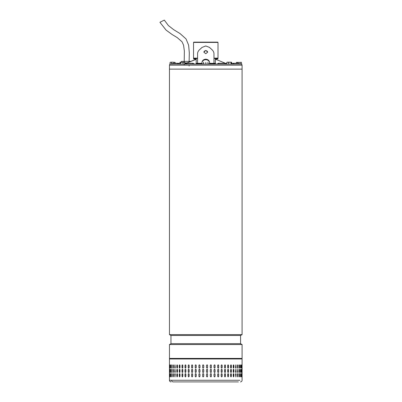 <?xml version="1.0" encoding="UTF-8"?>
<svg xmlns="http://www.w3.org/2000/svg" width="402" height="402" viewBox="0 0 402 402"><rect width="100%" height="100%" fill="white"/><g stroke="black" fill="none" stroke-linecap="round" stroke-linejoin="round"><path stroke-width="0.6" d="M159.971 22.261L164.317 20.1L168.393 25.557L173.8 29.758L180.091 33.612L186.036 38.929L188.628 45.185L189.302 52.722L189.116 62.034M169.458 334.62L169.458 65.184L242.084 65.184L242.084 69.119L169.458 69.119L242.084 69.119L242.084 334.62L169.458 334.62L170.961 335.484L170.961 343.675L240.582 343.675L242.084 344.544L169.458 344.544L169.458 358.418L240.858 358.418M240.582 343.675L240.582 335.484L170.961 335.484M240.451 381.9C241.441 381.799 241.989 381.257 242.084 380.262L242.084 358.966L241.537 358.418L169.458 358.418M193.849 42.14L217.728 42.14L218.005 42.416L193.578 42.416M213.964 58.139L218.005 58.139L218.005 42.416M193.814 58.416L193.538 58.139L197.583 58.139M217.693 58.416L218.005 58.139M241.813 65.184L241.813 64.094L169.729 64.094L169.729 65.184M210.522 64.094L210.522 63.817L213.095 63.817L213.095 64.094M213.095 63.817L215.909 63.817L215.909 64.094M195.794 64.094L195.794 63.817L197.849 63.817L197.849 64.094M201.1 64.094L201.1 63.817L200.945 64.094M200.945 63.817L197.97 63.817L197.97 64.094M239.984 64.094L238.441 63.275L232.944 63.275L234.23 64.094M171.533 64.094L173.101 63.275L178.599 63.275L177.312 64.094M185.845 64.094L186.744 63.275L193.076 63.275L192.478 64.094M219.065 64.094L218.467 63.275L224.798 63.275L225.698 64.094M227.266 64.094L220.482 61.23M184.769 63.893L196.216 59.305M215.326 59.305L216.919 59.838M194.628 59.838L184.769 63.833M217.175 59.868L226.808 63.848M195.261 58.958L195.181 59.481L196.292 59.179L194.417 59.853M212.095 49.813L212.191 49.898C213.392 51.104 213.985 52.446 213.964 53.928L213.964 63.33L213.964 58.416L215.326 58.416L215.326 58.958L217.919 58.958L217.919 58.416L215.326 58.416L215.326 63.33L209.593 63.33L209.593 62.591C209.367 60.546 208.09 59.406 205.774 59.174C203.447 59.411 202.171 60.551 201.95 62.591L201.95 63.029A3.824 3.311 0 0 1 205.774 59.717A3.824 3.311 0 0 1 209.593 63.029M212.191 49.898L209.462 47.396L205.774 45.964L202.08 47.396L199.352 49.898C198.156 51.094 197.563 52.436 197.583 53.928L197.583 63.33L197.583 58.416L193.623 58.416L193.623 58.958L196.216 58.958L196.216 58.416L196.216 63.817M205.774 50.426L207.683 52.114L205.774 53.732L203.859 52.114L205.774 50.426M207.678 52.235A1.909 1.653 0 0 0 205.774 50.697A1.909 1.653 0 0 0 203.864 52.235M210.522 63.873L207.99 63.873M203.558 63.873L201.1 63.873M215.326 63.33L215.326 63.817M196.216 63.33L201.95 63.33L201.95 62.591M201.95 63.873L201.95 63.33M209.593 63.873L209.593 63.33M201.784 47.672L202.08 47.396M209.462 47.396L209.759 47.672M226.808 64.094L226.808 62.375L227.723 62.179L228.637 62.375L228.637 64.094M227.105 62.179L226.808 62.375M231.647 64.094L231.647 62.375L231.351 62.179L231.647 62.375M231.06 62.375L229.849 62.179L231.06 62.375L231.06 64.094M228.637 62.375L229.849 62.179L226.984 62.22M187.101 62.868L184.769 62.868M190.744 61.36L181.473 61.36L181.458 62.179L180.81 62.179M185.458 63.546L184.769 63.546M171.091 381.9C170.101 381.799 169.554 381.257 169.458 380.262L171.639 380.262C171.729 381.257 172.247 381.805 173.182 381.9L238.366 381.9M173.719 381.9L173.182 381.9M217.653 374.146L218.17 373.599L218.678 374.146L218.678 376.332L218.17 376.875L217.653 376.332L217.653 374.146M222.155 374.146L222.155 376.332L221.668 376.875L221.175 376.332L221.175 374.146L221.668 373.599L222.085 374.146A0.548 0.492 90 0 0 221.633 373.604M225.457 374.146L225.457 376.332L224.994 376.875L224.527 376.332L224.527 374.146L224.994 373.599L225.371 374.146A0.548 0.462 90 0 0 224.949 373.604M228.537 374.146L228.537 376.332L228.11 376.875L227.678 376.332L227.678 374.146L228.11 373.599L228.436 374.146A0.548 0.432 90 0 0 228.06 373.604M231.371 374.146L231.371 376.332L230.979 376.875L230.582 376.332L230.582 374.146L230.979 373.599L231.261 374.146A0.548 0.392 90 0 0 230.924 373.604M233.919 374.146L233.919 376.332L233.572 376.875L233.22 376.332L233.22 374.146L233.572 373.599L233.798 374.146A0.548 0.352 90 0 0 233.512 373.609M236.165 374.146L235.863 376.875L235.552 374.146L235.863 373.599L236.034 374.146A0.548 0.307 90 0 0 235.793 373.614M237.748 376.855A0.548 0.256 90 0 0 237.934 376.332L238.074 376.332C237.909 377.036 237.738 377.036 237.562 376.332L237.562 374.146C237.738 373.443 237.909 373.443 238.074 374.146L237.823 376.875M237.823 373.599L237.934 374.146A0.548 0.256 90 0 0 237.748 373.624M239.356 376.84L239.486 374.146L239.632 376.332C239.502 377.036 239.366 377.036 239.22 376.332L239.22 374.146C239.361 373.443 239.502 373.443 239.632 374.146C239.502 373.443 239.361 373.443 239.22 374.146M239.486 376.332L239.632 376.332C239.502 377.036 239.366 377.036 239.22 376.332M240.592 376.8L240.662 374.146L240.818 376.332C240.723 377.036 240.622 377.036 240.517 376.332L240.517 374.146C240.622 373.443 240.723 373.443 240.818 374.146C240.723 373.443 240.622 373.443 240.517 374.146M240.662 376.332L240.818 376.332C240.723 377.036 240.622 377.036 240.517 376.332M241.446 376.634L241.461 374.146L241.622 376.332C241.562 377.036 241.496 377.036 241.431 376.332L241.431 374.146C241.496 373.443 241.562 373.443 241.622 374.146C241.562 373.443 241.496 373.443 241.431 374.146M241.461 376.332L241.622 376.332C241.562 377.036 241.496 377.036 241.431 376.332M242.029 374.146L242.029 376.332C242.009 377.036 241.984 377.036 241.954 376.332L241.954 374.146C241.984 373.443 242.009 373.443 242.029 374.146C242.009 373.443 241.984 373.443 241.954 374.146L242.029 374.146M242.029 376.332C242.009 377.036 241.984 377.036 241.954 376.332L242.029 376.332M173.368 374.146L173.368 376.332C173.202 377.036 173.041 377.036 172.885 376.332L172.885 374.146C173.041 373.443 173.202 373.443 173.368 374.146C173.202 373.443 173.041 373.443 172.885 374.146L173.197 376.85M173.368 376.332C173.202 377.036 173.041 377.036 172.885 376.332L173.031 376.332M175.257 374.146L174.965 376.875L174.679 374.146L174.965 373.599L175.257 374.146M177.478 374.146L177.478 376.332L177.141 376.875L176.81 376.332L176.81 374.146L177.141 373.599L177.478 374.146M180.016 374.146L180.016 376.332L179.634 376.875L179.257 376.332L179.257 374.146L179.634 373.599L180.016 374.146M182.83 374.146L182.83 376.332L182.413 376.875L181.995 376.332L181.995 374.146L182.413 373.599L182.83 374.146M185.9 374.146L185.9 376.332L185.443 376.875L184.995 376.332L184.995 374.146L185.443 373.599L185.9 374.146M189.186 374.146L189.186 376.332L188.704 376.875L188.221 376.332L188.221 374.146L188.704 373.599L189.186 374.146M192.653 374.146L192.653 376.332L192.146 376.875L191.638 376.332L191.638 374.146L192.146 373.599L192.653 374.146M196.266 374.146L196.266 376.332L195.739 376.875L195.216 376.332L195.216 374.146L195.739 373.599L196.266 374.146M199.98 374.146L199.98 376.332L199.442 376.875L198.905 376.332L198.905 374.146L199.442 373.599L199.98 374.146M203.759 374.146L203.759 376.332L203.216 376.875L202.668 376.332L202.668 374.146L203.216 373.599L203.759 374.146M207.01 376.875A0.548 0.548 90 0 0 207.553 376.332L207.553 374.146L207.558 376.332L207.015 376.875L206.467 376.332L206.467 374.146L207.015 373.599L207.558 374.146A0.548 0.548 90 0 0 207.01 373.599M211.341 374.146L211.341 376.332L210.799 376.875L210.261 376.332L210.261 374.146L210.799 373.599L211.321 374.146A0.548 0.543 90 0 0 210.789 373.599M215.06 374.146L215.06 376.332L214.532 376.875L214 376.332L214 374.146L214.532 373.599L215.025 374.146A0.548 0.528 90 0 0 214.512 373.599M217.653 371.961L217.653 369.78L218.17 369.232L218.678 369.78L218.678 371.961L218.17 372.508L217.653 371.961M221.175 371.961L221.175 369.78L221.668 369.232L222.155 369.78L222.155 371.961L221.668 372.508L221.175 371.961M224.527 371.961L224.527 369.78L224.994 369.232L225.457 369.78L225.457 371.961L224.994 372.508L224.527 371.961M227.678 371.961L227.678 369.78L228.11 369.232L228.537 369.78L228.537 371.961L228.11 372.508L227.678 371.961M230.582 371.961L230.582 369.78L230.979 369.232L231.371 369.78L231.371 371.961L230.979 372.508L230.582 371.961M233.22 371.961L233.22 369.78L233.572 369.232L233.919 369.78L233.919 371.961L233.572 372.508L233.22 371.961M235.552 371.961L235.863 369.232L236.165 371.961L235.863 372.508L235.552 371.961M237.562 371.961L237.823 369.232L238.074 371.961L237.823 372.508L237.562 371.961M239.22 371.961L239.22 369.78C239.361 369.071 239.502 369.071 239.632 369.78L239.632 371.961C239.502 372.664 239.366 372.664 239.22 371.961C239.366 372.664 239.502 372.664 239.632 371.961L239.356 369.272M239.22 369.78C239.361 369.071 239.502 369.071 239.632 369.78L239.486 369.78M240.517 371.961L240.517 369.78C240.622 369.071 240.723 369.071 240.818 369.78L240.818 371.961C240.723 372.664 240.622 372.664 240.517 371.961C240.622 372.664 240.723 372.664 240.818 371.961L240.592 369.312M240.517 369.78C240.622 369.071 240.723 369.071 240.818 369.78L240.662 369.78M241.431 371.961L241.431 369.78C241.496 369.071 241.562 369.071 241.622 369.78L241.622 371.961C241.562 372.664 241.496 372.664 241.431 371.961C241.496 372.664 241.562 372.664 241.622 371.961L241.446 369.473M241.431 369.78C241.496 369.071 241.562 369.071 241.622 369.78L241.461 369.78M241.954 371.961L241.954 369.78C241.984 369.071 242.009 369.071 242.029 369.78L242.029 371.961C242.009 372.664 241.984 372.664 241.954 371.961L242.029 371.961C242.009 372.664 241.984 372.664 241.954 371.961M241.954 369.78C241.984 369.071 242.009 369.071 242.029 369.78L241.954 369.78M173.197 369.257L173.031 371.961L172.885 369.78C173.041 369.071 173.202 369.071 173.368 369.78L173.368 371.961C173.202 372.664 173.041 372.664 172.885 371.961C173.041 372.664 173.202 372.664 173.368 371.961M173.031 369.78L172.885 369.78C173.041 369.071 173.202 369.071 173.368 369.78M174.679 371.961L174.965 369.232L175.257 371.961L174.965 372.508L174.815 371.961A0.548 0.291 -90 0 0 175.031 372.493M176.81 371.961L176.81 369.78L177.141 369.232L177.478 369.78L177.478 371.961L177.141 372.508L176.935 371.961A0.548 0.337 -90 0 0 177.207 372.498M179.257 371.961L179.257 369.78L179.634 369.232L180.016 369.78L180.016 371.961L179.634 372.508L179.372 371.961A0.548 0.377 -90 0 0 179.694 372.503M181.995 371.961L181.995 369.78L182.413 369.232L182.83 369.78L182.83 371.961L182.413 372.508L182.096 371.961A0.548 0.417 -90 0 0 182.463 372.503M184.995 371.961L184.995 369.78L185.443 369.232L185.9 369.78L185.9 371.961L185.443 372.508L185.086 371.961A0.548 0.452 -90 0 0 185.493 372.503M188.221 371.961L188.221 369.78L188.704 369.232L189.186 369.78L189.186 371.961L188.704 372.508L188.297 371.961A0.548 0.482 -90 0 0 188.739 372.508M191.638 371.961L191.638 369.78L192.146 369.232L192.653 369.78L192.653 371.961L192.146 372.508L191.699 371.961A0.548 0.508 -90 0 0 192.176 372.508M195.216 371.961L195.216 369.78L195.739 369.232L196.266 369.78L196.266 371.961L195.739 372.508L195.256 371.961A0.548 0.523 -90 0 0 195.759 372.508M198.905 371.961L198.905 369.78L199.442 369.232L199.98 369.78L199.98 371.961L199.442 372.508L198.935 371.961A0.548 0.538 -90 0 0 199.457 372.508M202.668 371.961L202.668 369.78L203.216 369.232L203.759 369.78L203.759 371.961L203.216 372.508L202.678 371.961A0.548 0.543 -90 0 0 203.221 372.508M206.467 371.961L206.467 369.78L207.015 369.232L207.558 369.78L207.558 371.961L207.015 372.508L206.467 371.961M210.261 371.961L210.261 369.78L210.799 369.232L211.341 369.78L211.341 371.961L210.799 372.508L210.261 371.961M214 371.961L214 369.78L214.532 369.232L215.06 369.78L215.06 371.961L214.532 372.508L214 371.961M217.653 367.594L217.653 365.408L218.17 364.865L218.678 365.408L218.678 367.594L218.17 368.142L217.653 367.594M221.175 367.594L221.175 365.408L221.668 364.865L222.155 365.408L222.155 367.594L221.668 368.142L221.175 367.594M224.527 367.594L224.527 365.408L224.994 364.865L225.457 365.408L225.457 367.594L224.994 368.142L224.527 367.594M227.678 367.594L227.678 365.408L228.11 364.865L228.537 365.408L228.537 367.594L228.11 368.142L227.678 367.594M230.582 367.594L230.582 365.408L230.979 364.865L231.371 365.408L231.371 367.594L230.979 368.142L230.582 367.594M233.22 367.594L233.22 365.408L233.572 364.865L233.919 365.408L233.919 367.594L233.572 368.142L233.22 367.594M235.552 367.594L235.863 364.865L236.165 367.594L235.863 368.142L235.552 367.594M237.748 368.116A0.548 0.256 90 0 0 237.934 367.594L238.074 367.594C237.909 368.297 237.738 368.297 237.562 367.594L237.562 365.408C237.738 364.704 237.909 364.704 238.074 365.408L237.823 368.142M237.823 364.865L237.934 365.408A0.548 0.256 90 0 0 237.748 364.885M239.22 367.594L239.22 365.408C239.361 364.704 239.502 364.704 239.632 365.408L239.632 367.594C239.502 368.297 239.366 368.297 239.22 367.594C239.366 368.297 239.502 368.297 239.632 367.594L239.356 364.9M239.22 365.408C239.361 364.704 239.502 364.704 239.632 365.408L239.486 365.408M240.517 367.594L240.517 365.408C240.622 364.704 240.723 364.704 240.818 365.408L240.818 367.594C240.723 368.297 240.622 368.297 240.517 367.594C240.622 368.297 240.723 368.297 240.818 367.594L240.592 364.941M240.517 365.408C240.622 364.704 240.723 364.704 240.818 365.408L240.662 365.408M241.431 367.594L241.431 365.408C241.496 364.704 241.562 364.704 241.622 365.408L241.622 367.594C241.562 368.297 241.496 368.297 241.431 367.594C241.496 368.297 241.562 368.297 241.622 367.594L241.446 365.106M241.431 365.408C241.496 364.704 241.562 364.704 241.622 365.408L241.461 365.408M241.954 367.594L241.954 365.408C241.984 364.704 242.009 364.704 242.029 365.408L242.029 367.594C242.009 368.297 241.984 368.297 241.954 367.594L242.029 367.594C242.009 368.297 241.984 368.297 241.954 367.594M241.954 365.408C241.984 364.704 242.009 364.704 242.029 365.408L241.954 365.408M173.197 364.89L173.031 367.594L172.885 365.408C173.041 364.704 173.202 364.704 173.368 365.408L173.368 367.594C173.202 368.297 173.041 368.297 172.885 367.594C173.041 368.297 173.202 368.297 173.368 367.594M173.031 365.408L172.885 365.408C173.041 364.704 173.202 364.704 173.368 365.408M174.679 367.594L174.965 364.865L175.257 367.594L174.965 368.142L174.815 367.594A0.548 0.291 -90 0 0 175.031 368.121M176.81 367.594L176.81 365.408L177.141 364.865L177.478 365.408L177.478 367.594L177.141 368.142L176.935 367.594A0.548 0.337 -90 0 0 177.207 368.131M179.257 367.594L179.257 365.408L179.634 364.865L180.016 365.408L180.016 367.594L179.634 368.142L179.372 367.594A0.548 0.377 -90 0 0 179.694 368.131M181.995 367.594L181.995 365.408L182.413 364.865L182.83 365.408L182.83 367.594L182.413 368.142L182.096 367.594A0.548 0.417 -90 0 0 182.463 368.137M184.995 367.594L184.995 365.408L185.443 364.865L185.9 365.408L185.9 367.594L185.443 368.142L185.086 367.594A0.548 0.452 -90 0 0 185.493 368.137M188.221 367.594L188.221 365.408L188.704 364.865L189.186 365.408L189.186 367.594L188.704 368.142L188.297 367.594A0.548 0.482 -90 0 0 188.739 368.137M191.638 367.594L191.638 365.408L192.146 364.865L192.653 365.408L192.653 367.594L192.146 368.142L191.699 367.594A0.548 0.508 -90 0 0 192.176 368.137M195.216 367.594L195.216 365.408L195.739 364.865L196.266 365.408L196.266 367.594L195.739 368.142L195.256 367.594A0.548 0.523 -90 0 0 195.759 368.137M198.905 367.594L198.905 365.408L199.442 364.865L199.98 365.408L199.98 367.594L199.442 368.142L198.935 367.594A0.548 0.538 -90 0 0 199.457 368.142M202.668 367.594L202.668 365.408L203.216 364.865L203.759 365.408L203.759 367.594L203.216 368.142L202.678 367.594A0.548 0.543 -90 0 0 203.221 368.142M206.467 367.594L206.467 365.408L207.015 364.865L207.558 365.408L207.558 367.594L207.015 368.142L206.467 367.594M210.261 367.594L210.261 365.408L210.799 364.865L211.341 365.408L211.341 367.594L210.799 368.142L210.261 367.594M214 367.594L214 365.408L214.532 364.865L215.06 365.408L215.06 367.594L214.532 368.142L214 367.594M171.639 364.865L171.639 368.142L171.639 364.865M171.639 369.232L171.639 372.508L171.639 369.232M171.639 373.599L171.639 376.875L171.639 373.599M242.084 358.966L169.458 358.966L170.006 358.418L239.391 358.418M170.614 364.971L170.559 367.594L170.403 365.408C170.488 364.704 170.574 364.704 170.669 365.408L170.669 367.594C170.574 368.297 170.488 368.297 170.403 367.594C170.488 368.297 170.574 368.297 170.669 367.594M170.559 365.408L170.403 365.408C170.488 364.704 170.574 364.704 170.669 365.408M169.739 367.594L169.739 365.408C169.785 364.704 169.835 364.704 169.89 365.408L169.89 367.594C169.835 368.297 169.785 368.297 169.739 367.594C169.785 368.297 169.835 368.297 169.89 367.594L169.739 367.594M169.739 365.408C169.785 364.704 169.835 364.704 169.89 365.408L169.739 365.408M169.463 367.594L169.463 365.408C169.473 364.704 169.488 364.704 169.503 365.408L169.503 367.594C169.488 368.297 169.473 368.297 169.463 367.594C169.473 368.297 169.488 368.297 169.503 367.594L169.463 367.594M169.463 365.408C169.473 364.704 169.488 364.704 169.503 365.408L169.463 365.408M170.614 369.337L170.559 371.961L170.403 369.78C170.488 369.071 170.574 369.071 170.669 369.78L170.669 371.961C170.574 372.664 170.488 372.664 170.403 371.961C170.488 372.664 170.574 372.664 170.669 371.961M170.559 369.78L170.403 369.78C170.488 369.071 170.574 369.071 170.669 369.78M169.739 371.961L169.739 369.78C169.785 369.071 169.835 369.071 169.89 369.78L169.89 371.961C169.835 372.664 169.785 372.664 169.739 371.961C169.785 372.664 169.835 372.664 169.89 371.961L169.739 371.961M169.739 369.78C169.785 369.071 169.835 369.071 169.89 369.78L169.739 369.78M169.463 371.961L169.463 369.78C169.473 369.071 169.488 369.071 169.503 369.78L169.503 371.961C169.488 372.664 169.473 372.664 169.463 371.961C169.473 372.664 169.488 372.664 169.503 371.961L169.463 371.961M169.463 369.78C169.473 369.071 169.488 369.071 169.503 369.78L169.463 369.78M170.669 374.146L170.669 376.332C170.574 377.036 170.488 377.036 170.403 376.332L170.403 374.146C170.488 373.443 170.574 373.443 170.669 374.146C170.574 373.443 170.488 373.443 170.403 374.146L170.614 376.769M170.669 376.332C170.574 377.036 170.488 377.036 170.403 376.332L170.559 376.332M169.89 374.146L169.89 376.332C169.835 377.036 169.785 377.036 169.739 376.332L169.739 374.146C169.785 373.443 169.835 373.443 169.89 374.146L169.739 374.146C169.785 373.443 169.835 373.443 169.89 374.146M169.89 376.332C169.835 377.036 169.785 377.036 169.739 376.332L169.89 376.332M169.503 374.146L169.503 376.332C169.488 377.036 169.473 377.036 169.463 376.332L169.463 374.146C169.473 373.443 169.488 373.443 169.503 374.146L169.463 374.146C169.473 373.443 169.488 373.443 169.503 374.146M169.503 376.332C169.488 377.036 169.473 377.036 169.463 376.332L169.503 376.332M214.512 368.137A0.548 0.528 90 0 0 215.025 367.594L215.025 365.408A0.548 0.528 90 0 0 214.512 364.865M210.789 368.142A0.548 0.543 90 0 0 211.321 367.594L211.321 365.408A0.548 0.543 90 0 0 210.789 364.865M207.01 368.142A0.548 0.548 90 0 0 207.553 367.594L207.553 365.408A0.548 0.548 90 0 0 207.01 364.865M203.221 364.865A0.548 0.543 -90 0 0 202.678 365.408L202.678 367.594M199.457 364.865A0.548 0.538 -90 0 0 198.935 365.408L198.935 367.594M195.759 364.865A0.548 0.523 -90 0 0 195.256 365.408L195.256 367.594M192.176 364.865A0.548 0.508 -90 0 0 191.699 365.408L191.699 367.594M188.739 364.865A0.548 0.482 -90 0 0 188.297 365.408L188.297 367.594M185.493 364.865A0.548 0.452 -90 0 0 185.086 365.408L185.086 367.594M182.463 364.865A0.548 0.417 -90 0 0 182.096 365.408L182.096 367.594M179.694 364.87A0.548 0.377 -90 0 0 179.372 365.408L179.372 367.594M177.207 364.875A0.548 0.337 -90 0 0 176.935 365.408L176.935 367.594M175.031 364.88A0.548 0.291 -90 0 0 174.815 365.408L174.815 367.594M173.031 367.594L173.197 368.111M170.559 367.594L170.614 368.031M241.446 367.895L241.461 367.594M240.592 368.061L240.662 367.594M239.356 368.101L239.486 367.594M237.934 367.594L237.934 365.408M235.793 368.126A0.548 0.307 90 0 0 236.034 367.594L236.034 365.408A0.548 0.307 90 0 0 235.793 364.875M233.512 368.131A0.548 0.352 90 0 0 233.798 367.594L233.798 365.408A0.548 0.352 90 0 0 233.512 364.87M230.924 368.131A0.548 0.392 90 0 0 231.261 367.594L231.261 365.408A0.548 0.392 90 0 0 230.924 364.87M228.06 368.137A0.548 0.432 90 0 0 228.436 367.594L228.436 365.408A0.548 0.432 90 0 0 228.06 364.865M224.949 368.137A0.548 0.462 90 0 0 225.371 367.594L225.371 365.408A0.548 0.462 90 0 0 224.949 364.865M221.633 368.137A0.548 0.492 90 0 0 222.085 367.594L222.085 365.408A0.548 0.492 90 0 0 221.633 364.865M218.14 368.137A0.548 0.513 90 0 0 218.628 367.594L218.628 365.408A0.548 0.513 90 0 0 218.14 364.865M214.512 372.508A0.548 0.528 90 0 0 215.025 371.961L215.025 369.78A0.548 0.528 90 0 0 214.512 369.232M210.789 372.508A0.548 0.543 90 0 0 211.321 371.961L211.321 369.78A0.548 0.543 90 0 0 210.789 369.232M207.01 372.508A0.548 0.548 90 0 0 207.553 371.961L207.553 369.78A0.548 0.548 90 0 0 207.01 369.232M203.221 369.232A0.548 0.543 -90 0 0 202.678 369.78L202.678 371.961M199.457 369.232A0.548 0.538 -90 0 0 198.935 369.78L198.935 371.961M195.759 369.232A0.548 0.523 -90 0 0 195.256 369.78L195.256 371.961M192.176 369.232A0.548 0.508 -90 0 0 191.699 369.78L191.699 371.961M188.739 369.232A0.548 0.482 -90 0 0 188.297 369.78L188.297 371.961M185.493 369.232A0.548 0.452 -90 0 0 185.086 369.78L185.086 371.961M182.463 369.237A0.548 0.417 -90 0 0 182.096 369.78L182.096 371.961M179.694 369.237A0.548 0.377 -90 0 0 179.372 369.78L179.372 371.961M177.207 369.242A0.548 0.337 -90 0 0 176.935 369.78L176.935 371.961M175.031 369.247A0.548 0.291 -90 0 0 174.815 369.78L174.815 371.961M173.031 371.961L173.197 372.483M170.559 371.961L170.614 372.398M241.446 372.262L241.461 371.961M240.592 372.428L240.662 371.961M239.356 372.468L239.486 371.961M237.748 372.488A0.548 0.256 90 0 0 237.934 371.961L237.934 369.78A0.548 0.256 90 0 0 237.748 369.252M235.793 372.493A0.548 0.307 90 0 0 236.034 371.961L236.034 369.78A0.548 0.307 90 0 0 235.793 369.247M233.512 372.498A0.548 0.352 90 0 0 233.798 371.961L233.798 369.78A0.548 0.352 90 0 0 233.512 369.242M230.924 372.503A0.548 0.392 90 0 0 231.261 371.961L231.261 369.78A0.548 0.392 90 0 0 230.924 369.237M228.06 372.503A0.548 0.432 90 0 0 228.436 371.961L228.436 369.78A0.548 0.432 90 0 0 228.06 369.237M224.949 372.503A0.548 0.462 90 0 0 225.371 371.961L225.371 369.78A0.548 0.462 90 0 0 224.949 369.232M221.633 372.508A0.548 0.492 90 0 0 222.085 371.961L222.085 369.78A0.548 0.492 90 0 0 221.633 369.232M218.14 372.508A0.548 0.513 90 0 0 218.628 371.961L218.628 369.78A0.548 0.513 90 0 0 218.14 369.232M214.512 376.875A0.548 0.528 90 0 0 215.025 376.332L215.025 374.146M210.789 376.875A0.548 0.543 90 0 0 211.321 376.332L211.321 374.146M203.221 373.599A0.548 0.543 -90 0 0 202.678 374.146L202.678 376.332A0.548 0.543 -90 0 0 203.221 376.875M199.457 373.599A0.548 0.538 -90 0 0 198.935 374.146L198.935 376.332A0.548 0.538 -90 0 0 199.457 376.875M195.759 373.599A0.548 0.523 -90 0 0 195.256 374.146L195.256 376.332A0.548 0.523 -90 0 0 195.759 376.875M192.176 373.599A0.548 0.508 -90 0 0 191.699 374.146L191.699 376.332A0.548 0.508 -90 0 0 192.176 376.875M188.739 373.604A0.548 0.482 -90 0 0 188.297 374.146L188.297 376.332A0.548 0.482 -90 0 0 188.739 376.875M185.493 373.604A0.548 0.452 -90 0 0 185.086 374.146L185.086 376.332A0.548 0.452 -90 0 0 185.493 376.875M182.463 373.604A0.548 0.417 -90 0 0 182.096 374.146L182.096 376.332A0.548 0.417 -90 0 0 182.463 376.87M179.694 373.609A0.548 0.377 -90 0 0 179.372 374.146L179.372 376.332A0.548 0.377 -90 0 0 179.694 376.87M177.207 373.609A0.548 0.337 -90 0 0 176.935 374.146L176.935 376.332A0.548 0.337 -90 0 0 177.207 376.865M175.031 373.614A0.548 0.291 -90 0 0 174.815 374.146L174.815 376.332A0.548 0.291 -90 0 0 175.031 376.86M173.197 373.624L173.031 374.146M170.614 373.709L170.559 374.146M241.461 374.146L241.446 373.845M240.662 374.146L240.592 373.679M239.486 374.146L239.356 373.639M237.934 376.332L237.934 374.146M235.793 376.865A0.548 0.307 90 0 0 236.034 376.332L236.034 374.146M233.512 376.87A0.548 0.352 90 0 0 233.798 376.332L233.798 374.146M230.924 376.87A0.548 0.392 90 0 0 231.261 376.332L231.261 374.146M228.06 376.87A0.548 0.432 90 0 0 228.436 376.332L228.436 374.146M224.949 376.875A0.548 0.462 90 0 0 225.371 376.332L225.371 374.146M221.633 376.875A0.548 0.492 90 0 0 222.085 376.332L222.085 374.146M218.14 376.875A0.548 0.513 90 0 0 218.628 376.332L218.628 374.146A0.548 0.513 90 0 0 218.14 373.599M171.719 364.91L171.719 368.091M171.719 369.282L171.719 372.458M171.719 373.649L171.719 376.83M171.639 380.262L239.904 380.262L171.639 380.262M186.709 381.9L235.899 381.9L186.709 381.9M203.558 64.094L203.588 62.179L203.623 64.094M207.99 64.094L207.955 62.184M205.839 64.094L205.839 62.375M179.865 62.375L180.222 62.179L179.865 62.375L179.865 64.094M184.769 64.094L184.769 62.375L184.407 62.179M183.031 64.094L183.031 62.375L184.769 62.375M180.578 64.094L180.578 62.375L183.031 62.375M184.593 62.235L180.578 62.375M180.222 62.179L180.729 62.179M175.121 63.275L175.121 62.375L172.654 62.179L175.121 62.375M173.915 63.275L173.915 62.375M171.393 62.375L172.654 62.179L170.734 62.179L171.393 62.375L171.393 64.094M170.076 62.375L170.734 62.179L170.076 62.375L170.076 64.094M231.321 62.179L231.683 62.375L231.683 63.752M226.778 63.833L226.778 62.375L227.135 62.179L230.813 62.179M237.743 63.275L237.743 62.375L240.26 62.375L240.26 64.094M236.421 63.275L236.421 62.375L237.743 62.375M240.26 62.375L236.421 62.375M241.466 64.094L241.466 62.375L240.863 62.179L241.466 62.375M173.101 63.275L171.559 64.094M210.859 63.817L210.859 63.33M197.432 63.817L197.432 63.33M200.683 63.817L200.683 63.33M214.115 63.817L214.115 63.33M159.916 22.286L166.101 30.125L172.136 34.522L177.257 37.632L182.051 41.803L183.568 45.17L184.357 51.034L184.196 62.204M184.201 64.094L184.201 65.184M189.116 65.184L189.116 66.003M170.961 343.675L169.458 344.544M242.084 344.544L242.084 358.418M240.582 335.484L242.084 334.62M193.814 42.14L193.538 42.416L193.538 58.139M240.009 64.094L238.441 63.275M231.376 64.094L232.944 63.275M180.166 64.094L178.599 63.275M194.643 64.094L193.076 63.275M185.176 64.094L186.744 63.275M216.899 64.094L218.467 63.275M226.366 64.094L224.798 63.275M216.281 59.436L216.281 58.958M169.458 380.262L169.458 358.966"/></g></svg>
